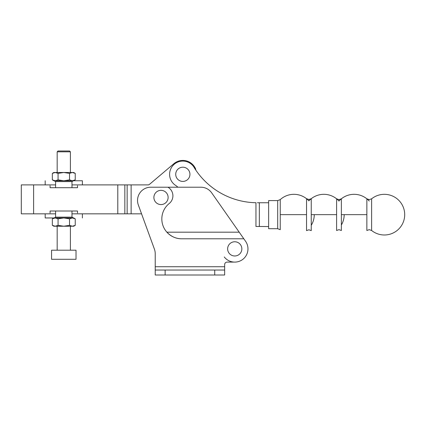 <?xml version="1.0" encoding="UTF-8"?>
<svg xmlns="http://www.w3.org/2000/svg" width="426" height="426" viewBox="0 0 426 426"><rect width="100%" height="100%" fill="white"/><g stroke="black" fill="none" stroke-linecap="round" stroke-linejoin="round"><path stroke-width="0.64" d="M234.742 241.766A7.109 7.109 0 0 0 227.633 248.875A7.109 7.109 0 0 0 234.742 255.983A7.109 7.109 0 0 0 241.851 248.875A7.109 7.109 0 0 0 234.742 241.766M161.001 190.347A7.109 7.109 0 0 0 153.892 197.462A7.109 7.109 0 0 0 161.001 204.571A7.109 7.109 0 0 0 168.116 197.462A7.109 7.109 0 0 0 161.001 190.347M240.355 233.831L245.578 241.292A13.227 13.227 0 0 1 234.742 262.102L227.138 262.102A2.481 2.481 0 0 0 224.656 264.583L224.656 274.999L155.218 274.999L155.218 253.672A13.227 13.227 0 0 0 154.42 249.146L141.554 213.825L131.128 213.825L131.128 184.895L71.983 184.895M155.218 253.672A13.227 13.227 0 0 0 154.42 249.146L138.328 204.959A13.227 13.227 0 0 1 150.751 187.211L200.848 187.211A13.227 13.227 0 0 1 211.685 192.85L245.578 241.292A13.227 13.227 0 0 0 245.216 240.802M167.935 187.211A9.92 9.92 0 0 1 169.548 203.245A19.841 19.841 0 0 0 166.88 232.181C171.172 236.611 176.103 238.816 181.668 238.789L243.826 238.789M155.218 270.041L165.139 270.041L165.139 274.999M224.656 270.041L165.139 270.041M181.668 238.789A19.841 19.841 0 0 1 166.88 232.181L239.199 232.181M227.138 262.102A2.481 2.481 0 0 0 224.656 264.583M224.262 256.953A13.227 13.227 0 0 0 242.57 259.535A13.227 13.227 0 0 0 245.578 241.292M131.128 184.895L148.557 184.895A10.416 10.416 0 0 0 150.213 183.75L173.851 163.717A13.888 13.888 0 0 1 195.72 169.159L195.72 169.969A74.401 74.401 0 0 0 255.904 202.733L255.957 202.733A74.401 74.401 0 0 1 194.517 168.126A13.227 13.227 0 0 0 176.641 162.62A13.227 13.227 0 0 0 176.114 185.709A49.597 49.597 0 0 1 177.914 187.211M182.829 167.205A7.109 7.109 0 0 0 175.72 174.314A7.109 7.109 0 0 0 182.829 181.423A7.109 7.109 0 0 0 189.937 174.314A7.109 7.109 0 0 0 182.829 167.205M257.389 202.749L268.636 202.749M268.636 226.557L255.904 226.456M306.534 214.651L306.534 198.697L308.893 199.512L311.246 198.697L311.246 230.61L308.893 229.79L306.534 230.61L306.534 214.651L280.244 214.651L280.244 199.613L277.688 200.598L268.636 200.598L268.636 228.709L277.688 228.709L277.688 200.598M371.621 230.498A20.336 20.336 0 0 0 404.7 214.651A20.336 20.336 0 0 0 371.621 198.809L371.621 230.498L369.235 229.662L366.855 230.498L366.855 214.651L341.364 214.651L341.364 230.498L338.979 229.662L336.599 230.498L336.599 214.651L311.246 214.651M336.599 214.651L336.599 198.809L338.979 199.645L341.364 198.809L341.364 214.651M366.855 214.651L366.855 198.809L369.235 199.645L371.621 198.809M277.688 228.709L280.244 229.694L280.244 214.651M55.598 184.895L21.3 184.895L21.3 213.825L55.598 213.825M71.983 213.825L131.128 213.825M117.794 213.825L117.794 184.895M75.242 225.338L72.383 226.227L73.709 226.227L75.242 225.338L75.242 218.847L72.383 217.958L69.518 218.847L63.788 217.958L58.064 218.847L58.064 225.338L55.199 226.227L52.334 225.338L52.334 218.847L55.199 217.958L58.064 218.847M52.334 225.338L53.868 226.227L72.383 226.227L69.518 225.338L63.788 226.227L58.064 225.338M69.518 225.338L69.518 218.847M75.242 218.847L73.709 217.958L45.188 217.958L53.868 217.958L52.334 218.847M50.076 213L50.076 211.014L55.598 211.014L55.598 217.132L54.091 217.958M73.485 217.958L71.983 217.132L71.983 211.014L77.505 211.014L77.505 213M71.983 211.014L55.598 211.014M52.334 173.382L55.199 172.493L53.868 172.493L52.334 173.382L52.334 179.873L55.199 180.762L58.064 179.873L63.788 180.762L69.518 179.873L69.518 173.382L72.383 172.493L75.242 173.382L75.242 179.873L72.383 180.762L69.518 179.873M75.242 173.382L73.709 172.493L55.199 172.493L58.064 173.382L63.788 172.493L69.518 173.382M58.064 173.382L58.064 179.873M52.334 179.873L53.868 180.762L82.388 180.762L73.709 180.762L75.242 179.873M77.505 185.72L77.505 187.706L71.983 187.706L71.983 181.588L73.485 180.762M54.091 180.762L55.598 181.588L55.598 187.706L50.076 187.706L50.076 185.72M55.598 187.706L71.983 187.706M70.402 151.826L69.576 151.001L58.005 151.001L57.175 151.826L70.402 151.826L70.402 172.493M51.557 259.29L76.025 259.29L76.025 250.2L51.557 250.2L51.557 259.29M214.736 270.041L214.736 274.999M155.218 266.735L224.656 266.735M259.333 226.483L259.333 202.749M255.957 202.733L255.957 226.456M127.15 213.825L127.15 184.895M124.839 213.825L124.839 184.895M33.617 213.825L33.617 184.895M71.983 217.132L55.598 217.132M55.598 181.588L71.983 181.588M306.534 198.697A20.336 20.336 0 0 0 280.244 199.613A20.336 20.336 0 0 1 308.893 200.88A20.336 20.336 0 0 1 338.979 201.061A20.336 20.336 0 0 1 369.235 201.061M341.364 224.992A20.336 20.336 0 0 0 344.187 214.651M336.599 198.809A20.336 20.336 0 0 0 311.246 198.697M366.855 198.809A20.336 20.336 0 0 0 341.364 198.809M311.246 225.311A20.336 20.336 0 0 0 314.266 214.651M45.188 213.825L45.188 217.958M82.388 213.825L82.388 217.958M82.388 184.895L82.388 180.762M45.188 184.895L45.188 180.762M57.175 151.826L57.175 172.493M57.175 226.227L57.175 250.2M70.402 226.227L70.402 250.2"/></g></svg>
